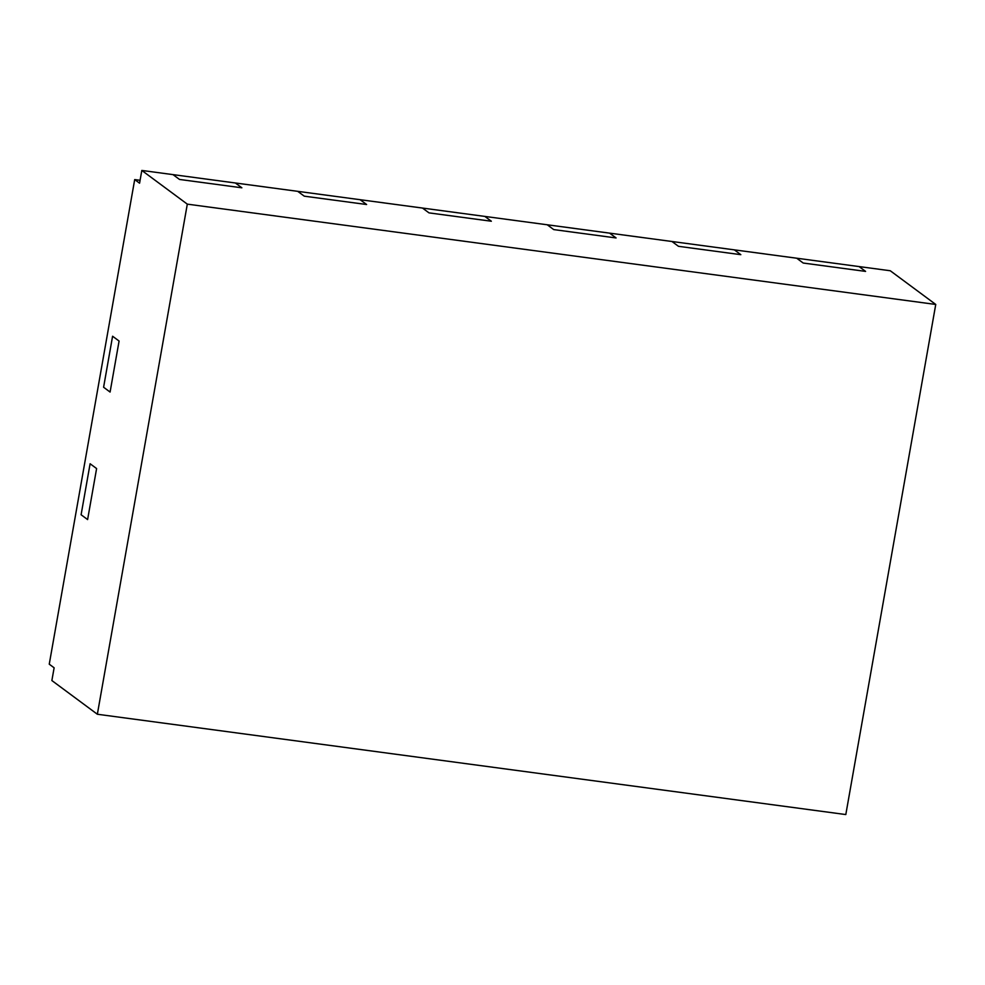 <?xml version="1.0" encoding="UTF-8"?>
<svg xmlns="http://www.w3.org/2000/svg" width="985" height="985" viewBox="0 0 985 985"><rect width="100%" height="100%" fill="white"/><g stroke="black" fill="none" stroke-linecap="round" stroke-linejoin="round"><path stroke-width="1.48" d="M97.355 714.248L845.807 814.558L935.75 304.451L890.268 270.752L141.815 170.442L187.31 204.141L97.355 714.248L51.873 680.549L54.126 667.793L49.25 664.186L134.699 179.59L140.079 180.304M90.103 463.75L81.102 514.761L87.603 519.575L96.604 468.565L87.603 519.575L81.102 514.761L90.103 463.75L96.604 468.565L90.103 463.75M112.585 336.23L103.597 387.24L110.086 392.055L119.087 341.044L110.086 392.055L103.597 387.24L112.585 336.23L119.087 341.044L112.585 336.23M141.815 170.442L139.575 183.198L134.699 179.59M935.75 304.451L187.31 204.141M173.003 174.628L179.504 179.442L241.867 187.803L179.504 179.442L173.003 174.628M235.378 182.988L241.867 187.803L235.378 182.988M297.741 191.349L304.242 196.163L366.617 204.511L304.242 196.163L297.741 191.349M360.116 199.709L366.617 204.511L360.116 199.709M422.491 208.057L428.98 212.871L491.355 221.231L428.98 212.871L422.491 208.057M484.854 216.417L491.355 221.231L484.854 216.417M547.229 224.777L553.73 229.591L616.093 237.951L553.73 229.591L547.229 224.777M609.592 233.137L616.093 237.951L609.592 233.137M671.967 241.497L678.468 246.312L740.831 254.672L678.468 246.312L671.967 241.497M734.342 249.858L740.831 254.672L734.342 249.858M796.705 258.218L803.206 263.032L865.581 271.392L803.206 263.032L796.705 258.218M859.08 266.578L865.581 271.392L859.08 266.578"/></g></svg>
